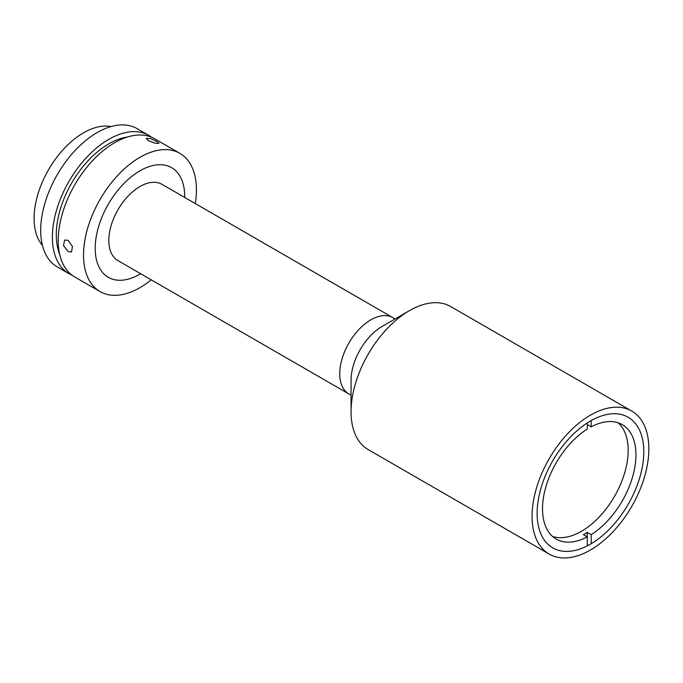 <?xml version="1.0" encoding="UTF-8"?>
<svg xmlns="http://www.w3.org/2000/svg" width="683" height="683" viewBox="0 0 683 683"><rect width="100%" height="100%" fill="white"/><g stroke="black" fill="none" stroke-linecap="round" stroke-linejoin="round"><path stroke-width="1.02" d="M395.107 318.927L392.896 317.655A44.036 25.425 120 0 0 358.959 329.454A44.036 25.425 120 0 0 339.741 373.772A44.036 25.425 120 0 0 348.859 393.937A44.036 25.425 120 0 1 342.106 358.643A44.036 25.425 120 0 1 370.878 319.84A44.036 25.425 120 0 1 392.896 317.655L161.991 184.342A44.036 25.425 120 0 0 139.972 186.527A44.036 25.425 120 0 0 111.201 225.33A44.036 25.425 120 0 0 117.946 260.624L351.062 395.209M139.972 170.793A63.306 36.549 120 0 0 95.202 248.33A63.306 36.549 120 0 0 139.972 274.173A63.306 36.549 120 0 0 140.689 273.746A63.306 36.549 120 0 1 139.972 274.173A63.306 36.549 120 0 1 95.202 248.33A63.306 36.549 120 0 1 139.972 170.793A63.306 36.549 120 0 1 184.726 197.472A63.306 36.549 120 0 0 139.972 170.793M631.749 411.055L450.737 306.556A82.575 47.673 120 0 0 409.45 310.645A82.575 47.673 120 0 0 351.062 411.781A82.575 47.673 120 0 0 368.171 449.576L549.175 554.084A82.575 47.673 120 0 0 612.805 531.963A82.575 47.673 120 0 0 648.85 448.859A82.575 47.673 120 0 0 631.749 411.055A82.575 47.673 120 0 0 568.119 433.184A82.575 47.673 120 0 0 532.074 516.28A82.575 47.673 120 0 0 549.175 554.084M409.45 310.645L382.207 326.38A44.036 25.425 120 0 0 351.062 380.311L351.062 411.781M537.128 513.36A75.42 43.541 120 0 0 552.752 547.886A75.42 43.541 120 0 0 610.867 527.677A75.42 43.541 120 0 0 643.787 451.779A75.42 43.541 120 0 0 628.172 417.253A75.42 43.541 120 0 0 570.049 437.462A75.42 43.541 120 0 0 537.128 513.36M587.286 424.604L591.179 426.849A66.063 38.137 -60 0 1 622.264 424.655A66.063 38.137 -60 0 1 635.941 454.895A66.063 38.137 -60 0 1 591.179 534.627L587.286 532.381A66.063 38.137 -60 0 1 583.393 534.627L587.286 536.881A66.063 38.137 -60 0 1 556.201 539.075A66.063 38.137 -60 0 1 542.524 508.835A66.063 38.137 -60 0 1 587.286 429.095L587.286 422.931M618.141 422.803A66.063 38.137 -60 0 1 628.164 450.396A66.063 38.137 -60 0 1 601.843 514.12A66.063 38.137 -60 0 1 552.538 536.428M587.286 545.871L587.286 532.381M591.179 426.849L591.179 420.583M591.179 543.625L591.179 534.627M68.163 240.339L72.483 246.503L71.502 251.976L68.163 251.575L63.493 245.624L64.62 240.057L68.163 240.339M195.278 203.56A79.826 46.085 120 0 0 179.877 153.351L154.58 138.743A79.826 46.085 120 0 0 114.667 142.696A79.826 46.085 120 0 0 62.52 213.036A79.826 46.085 120 0 0 74.754 276.999L100.059 291.607A79.826 46.085 120 0 0 139.972 287.654A79.826 46.085 120 0 0 151.233 279.842M179.877 153.351A79.826 46.085 120 0 0 139.972 157.303A79.826 46.085 120 0 0 87.825 227.644A79.826 46.085 120 0 0 100.059 291.607M156.731 141.407L158.994 143.336L155.032 143.148L148.296 140.647L146.171 138.359L150.166 138.478L156.731 141.407M127.465 137.01A74.319 42.909 120 0 0 108.828 143.823A74.319 42.909 120 0 0 59.694 254.392M151.549 137.249A79.826 46.085 120 0 0 148.74 135.371L137.061 128.635A79.826 46.085 120 0 0 97.148 132.587A79.826 46.085 120 0 0 45.001 202.928A79.826 46.085 120 0 0 57.235 266.891L68.915 273.635A79.826 46.085 120 0 0 71.946 275.129M148.74 135.371A79.826 46.085 120 0 0 108.828 139.332A79.826 46.085 120 0 0 56.68 209.672A79.826 46.085 120 0 0 68.915 273.635M111.013 126.577A69.914 40.365 120 0 0 83.522 132.809A69.914 40.365 120 0 0 39.921 188.175A69.914 40.365 120 0 0 42.44 245.359"/></g></svg>
